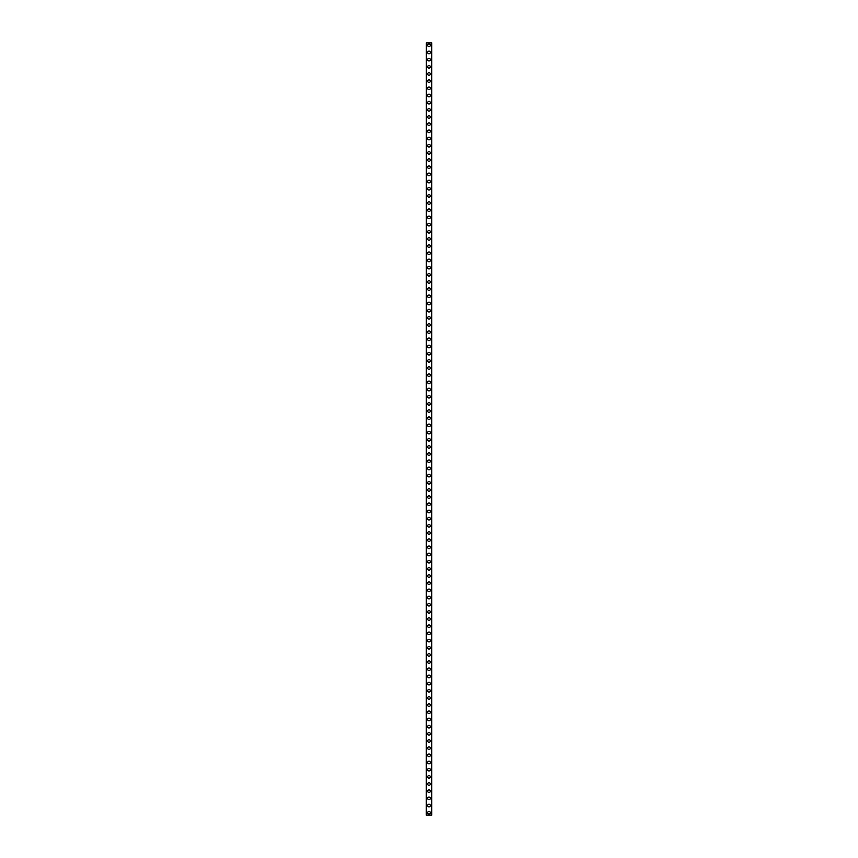 <?xml version="1.0" encoding="UTF-8"?>
<svg xmlns="http://www.w3.org/2000/svg" width="858" height="858" viewBox="0 0 858 858"><rect width="100%" height="100%" fill="white"/><g stroke="black" fill="none" stroke-linecap="round" stroke-linejoin="round"><path stroke-width="1.29" d="M427.681 812.708A1.319 1.319 0 0 1 429 811.389A1.319 1.319 0 0 1 430.319 812.708A1.319 1.319 0 0 1 429 814.028A1.319 1.319 0 0 1 427.681 812.708M427.681 805.533A1.319 1.319 0 0 1 429 804.225A1.319 1.319 0 0 1 430.319 805.533A1.319 1.319 0 0 1 429 806.852A1.319 1.319 0 0 1 427.681 805.533M427.681 798.369A1.319 1.319 0 0 1 429 797.05A1.319 1.319 0 0 1 430.319 798.369A1.319 1.319 0 0 1 429 799.677A1.319 1.319 0 0 1 427.681 798.369M427.681 791.194A1.319 1.319 0 0 1 429 789.875A1.319 1.319 0 0 1 430.319 791.194A1.319 1.319 0 0 1 429 792.502A1.319 1.319 0 0 1 427.681 791.194M427.681 784.019A1.319 1.319 0 0 1 429 782.71A1.319 1.319 0 0 1 430.319 784.019A1.319 1.319 0 0 1 429 785.338A1.319 1.319 0 0 1 427.681 784.019M427.681 776.844A1.319 1.319 0 0 1 429 775.535A1.319 1.319 0 0 1 430.319 776.844A1.319 1.319 0 0 1 429 778.163A1.319 1.319 0 0 1 427.681 776.844M427.681 769.68A1.319 1.319 0 0 1 429 768.36A1.319 1.319 0 0 1 430.319 769.68A1.319 1.319 0 0 1 429 770.988A1.319 1.319 0 0 1 427.681 769.68M427.681 762.505A1.319 1.319 0 0 1 429 761.185A1.319 1.319 0 0 1 430.319 762.505A1.319 1.319 0 0 1 429 763.824A1.319 1.319 0 0 1 427.681 762.505M427.681 755.33A1.319 1.319 0 0 1 429 754.021A1.319 1.319 0 0 1 430.319 755.33A1.319 1.319 0 0 1 429 756.649A1.319 1.319 0 0 1 427.681 755.33M427.681 748.165A1.319 1.319 0 0 1 429 746.846A1.319 1.319 0 0 1 430.319 748.165A1.319 1.319 0 0 1 429 749.474A1.319 1.319 0 0 1 427.681 748.165M427.681 740.99A1.319 1.319 0 0 1 429 739.671A1.319 1.319 0 0 1 430.319 740.99A1.319 1.319 0 0 1 429 742.299A1.319 1.319 0 0 1 427.681 740.99M427.681 733.815A1.319 1.319 0 0 1 429 732.496A1.319 1.319 0 0 1 430.319 733.815A1.319 1.319 0 0 1 429 735.134A1.319 1.319 0 0 1 427.681 733.815M427.681 726.64A1.319 1.319 0 0 1 429 725.332A1.319 1.319 0 0 1 430.319 726.64A1.319 1.319 0 0 1 429 727.959A1.319 1.319 0 0 1 427.681 726.64M427.681 719.476A1.319 1.319 0 0 1 429 718.157A1.319 1.319 0 0 1 430.319 719.476A1.319 1.319 0 0 1 429 720.784A1.319 1.319 0 0 1 427.681 719.476M427.681 712.301A1.319 1.319 0 0 1 429 710.982A1.319 1.319 0 0 1 430.319 712.301A1.319 1.319 0 0 1 429 713.609A1.319 1.319 0 0 1 427.681 712.301M427.681 705.126A1.319 1.319 0 0 1 429 703.817A1.319 1.319 0 0 1 430.319 705.126A1.319 1.319 0 0 1 429 706.445A1.319 1.319 0 0 1 427.681 705.126M427.681 697.951A1.319 1.319 0 0 1 429 696.642A1.319 1.319 0 0 1 430.319 697.951A1.319 1.319 0 0 1 429 699.27A1.319 1.319 0 0 1 427.681 697.951M427.681 690.787A1.319 1.319 0 0 1 429 689.467A1.319 1.319 0 0 1 430.319 690.787A1.319 1.319 0 0 1 429 692.095A1.319 1.319 0 0 1 427.681 690.787M427.681 683.611A1.319 1.319 0 0 1 429 682.292A1.319 1.319 0 0 1 430.319 683.611A1.319 1.319 0 0 1 429 684.931A1.319 1.319 0 0 1 427.681 683.611M427.681 676.436A1.319 1.319 0 0 1 429 675.128A1.319 1.319 0 0 1 430.319 676.436A1.319 1.319 0 0 1 429 677.756A1.319 1.319 0 0 1 427.681 676.436M427.681 669.261A1.319 1.319 0 0 1 429 667.953A1.319 1.319 0 0 1 430.319 669.261A1.319 1.319 0 0 1 429 670.581A1.319 1.319 0 0 1 427.681 669.261M427.681 662.097A1.319 1.319 0 0 1 429 660.778A1.319 1.319 0 0 1 430.319 662.097A1.319 1.319 0 0 1 429 663.406A1.319 1.319 0 0 1 427.681 662.097M427.681 654.922A1.319 1.319 0 0 1 429 653.603A1.319 1.319 0 0 1 430.319 654.922A1.319 1.319 0 0 1 429 656.241A1.319 1.319 0 0 1 427.681 654.922M427.681 647.747A1.319 1.319 0 0 1 429 646.439A1.319 1.319 0 0 1 430.319 647.747A1.319 1.319 0 0 1 429 649.066A1.319 1.319 0 0 1 427.681 647.747M427.681 640.583A1.319 1.319 0 0 1 429 639.264A1.319 1.319 0 0 1 430.319 640.583A1.319 1.319 0 0 1 429 641.891A1.319 1.319 0 0 1 427.681 640.583M427.681 633.408A1.319 1.319 0 0 1 429 632.089A1.319 1.319 0 0 1 430.319 633.408A1.319 1.319 0 0 1 429 634.716A1.319 1.319 0 0 1 427.681 633.408M427.681 626.233A1.319 1.319 0 0 1 429 624.914A1.319 1.319 0 0 1 430.319 626.233A1.319 1.319 0 0 1 429 627.552A1.319 1.319 0 0 1 427.681 626.233M427.681 619.058A1.319 1.319 0 0 1 429 617.749A1.319 1.319 0 0 1 430.319 619.058A1.319 1.319 0 0 1 429 620.377A1.319 1.319 0 0 1 427.681 619.058M427.681 611.893A1.319 1.319 0 0 1 429 610.574A1.319 1.319 0 0 1 430.319 611.893A1.319 1.319 0 0 1 429 613.202A1.319 1.319 0 0 1 427.681 611.893M427.681 604.718A1.319 1.319 0 0 1 429 603.399A1.319 1.319 0 0 1 430.319 604.718A1.319 1.319 0 0 1 429 606.038A1.319 1.319 0 0 1 427.681 604.718M427.681 597.543A1.319 1.319 0 0 1 429 596.235A1.319 1.319 0 0 1 430.319 597.543A1.319 1.319 0 0 1 429 598.863A1.319 1.319 0 0 1 427.681 597.543M427.681 590.368A1.319 1.319 0 0 1 429 589.06A1.319 1.319 0 0 1 430.319 590.368A1.319 1.319 0 0 1 429 591.688A1.319 1.319 0 0 1 427.681 590.368M427.681 583.204A1.319 1.319 0 0 1 429 581.885A1.319 1.319 0 0 1 430.319 583.204A1.319 1.319 0 0 1 429 584.513A1.319 1.319 0 0 1 427.681 583.204M427.681 576.029A1.319 1.319 0 0 1 429 574.71A1.319 1.319 0 0 1 430.319 576.029A1.319 1.319 0 0 1 429 577.348A1.319 1.319 0 0 1 427.681 576.029M427.681 568.854A1.319 1.319 0 0 1 429 567.546A1.319 1.319 0 0 1 430.319 568.854A1.319 1.319 0 0 1 429 570.173A1.319 1.319 0 0 1 427.681 568.854M427.681 561.69A1.319 1.319 0 0 1 429 560.371A1.319 1.319 0 0 1 430.319 561.69A1.319 1.319 0 0 1 429 562.998A1.319 1.319 0 0 1 427.681 561.69M427.681 554.515A1.319 1.319 0 0 1 429 553.195A1.319 1.319 0 0 1 430.319 554.515A1.319 1.319 0 0 1 429 555.823A1.319 1.319 0 0 1 427.681 554.515M427.681 547.34A1.319 1.319 0 0 1 429 546.02A1.319 1.319 0 0 1 430.319 547.34A1.319 1.319 0 0 1 429 548.659A1.319 1.319 0 0 1 427.681 547.34M427.681 540.165A1.319 1.319 0 0 1 429 538.856A1.319 1.319 0 0 1 430.319 540.165A1.319 1.319 0 0 1 429 541.484A1.319 1.319 0 0 1 427.681 540.165M427.681 533A1.319 1.319 0 0 1 429 531.681A1.319 1.319 0 0 1 430.319 533A1.319 1.319 0 0 1 429 534.309A1.319 1.319 0 0 1 427.681 533M427.681 525.825A1.319 1.319 0 0 1 429 524.506A1.319 1.319 0 0 1 430.319 525.825A1.319 1.319 0 0 1 429 527.134A1.319 1.319 0 0 1 427.681 525.825M427.681 518.65A1.319 1.319 0 0 1 429 517.342A1.319 1.319 0 0 1 430.319 518.65A1.319 1.319 0 0 1 429 519.969A1.319 1.319 0 0 1 427.681 518.65M427.681 511.475A1.319 1.319 0 0 1 429 510.167A1.319 1.319 0 0 1 430.319 511.475A1.319 1.319 0 0 1 429 512.794A1.319 1.319 0 0 1 427.681 511.475M427.681 504.311A1.319 1.319 0 0 1 429 502.992A1.319 1.319 0 0 1 430.319 504.311A1.319 1.319 0 0 1 429 505.619A1.319 1.319 0 0 1 427.681 504.311M427.681 497.136A1.319 1.319 0 0 1 429 495.817A1.319 1.319 0 0 1 430.319 497.136A1.319 1.319 0 0 1 429 498.455A1.319 1.319 0 0 1 427.681 497.136M427.681 489.961A1.319 1.319 0 0 1 429 488.652A1.319 1.319 0 0 1 430.319 489.961A1.319 1.319 0 0 1 429 491.28A1.319 1.319 0 0 1 427.681 489.961M427.681 482.786A1.319 1.319 0 0 1 429 481.477A1.319 1.319 0 0 1 430.319 482.786A1.319 1.319 0 0 1 429 484.105A1.319 1.319 0 0 1 427.681 482.786M427.681 475.622A1.319 1.319 0 0 1 429 474.302A1.319 1.319 0 0 1 430.319 475.622A1.319 1.319 0 0 1 429 476.93A1.319 1.319 0 0 1 427.681 475.622M427.681 468.447A1.319 1.319 0 0 1 429 467.127A1.319 1.319 0 0 1 430.319 468.447A1.319 1.319 0 0 1 429 469.766A1.319 1.319 0 0 1 427.681 468.447M427.681 461.272A1.319 1.319 0 0 1 429 459.963A1.319 1.319 0 0 1 430.319 461.272A1.319 1.319 0 0 1 429 462.591A1.319 1.319 0 0 1 427.681 461.272M427.681 454.107A1.319 1.319 0 0 1 429 452.788A1.319 1.319 0 0 1 430.319 454.107A1.319 1.319 0 0 1 429 455.416A1.319 1.319 0 0 1 427.681 454.107M427.681 446.932A1.319 1.319 0 0 1 429 445.613A1.319 1.319 0 0 1 430.319 446.932A1.319 1.319 0 0 1 429 448.241A1.319 1.319 0 0 1 427.681 446.932M427.681 439.757A1.319 1.319 0 0 1 429 438.438A1.319 1.319 0 0 1 430.319 439.757A1.319 1.319 0 0 1 429 441.076A1.319 1.319 0 0 1 427.681 439.757M427.681 432.582A1.319 1.319 0 0 1 429 431.274A1.319 1.319 0 0 1 430.319 432.582A1.319 1.319 0 0 1 429 433.901A1.319 1.319 0 0 1 427.681 432.582M427.681 425.418A1.319 1.319 0 0 1 429 424.099A1.319 1.319 0 0 1 430.319 425.418A1.319 1.319 0 0 1 429 426.726A1.319 1.319 0 0 1 427.681 425.418M427.681 418.243A1.319 1.319 0 0 1 429 416.924A1.319 1.319 0 0 1 430.319 418.243A1.319 1.319 0 0 1 429 419.562A1.319 1.319 0 0 1 427.681 418.243M427.681 411.068A1.319 1.319 0 0 1 429 409.759A1.319 1.319 0 0 1 430.319 411.068A1.319 1.319 0 0 1 429 412.387A1.319 1.319 0 0 1 427.681 411.068M427.681 403.893A1.319 1.319 0 0 1 429 402.584A1.319 1.319 0 0 1 430.319 403.893A1.319 1.319 0 0 1 429 405.212A1.319 1.319 0 0 1 427.681 403.893M427.681 396.728A1.319 1.319 0 0 1 429 395.409A1.319 1.319 0 0 1 430.319 396.728A1.319 1.319 0 0 1 429 398.037A1.319 1.319 0 0 1 427.681 396.728M427.681 389.553A1.319 1.319 0 0 1 429 388.234A1.319 1.319 0 0 1 430.319 389.553A1.319 1.319 0 0 1 429 390.873A1.319 1.319 0 0 1 427.681 389.553M427.681 382.378A1.319 1.319 0 0 1 429 381.07A1.319 1.319 0 0 1 430.319 382.378A1.319 1.319 0 0 1 429 383.698A1.319 1.319 0 0 1 427.681 382.378M427.681 375.214A1.319 1.319 0 0 1 429 373.895A1.319 1.319 0 0 1 430.319 375.214A1.319 1.319 0 0 1 429 376.523A1.319 1.319 0 0 1 427.681 375.214M427.681 368.039A1.319 1.319 0 0 1 429 366.72A1.319 1.319 0 0 1 430.319 368.039A1.319 1.319 0 0 1 429 369.348A1.319 1.319 0 0 1 427.681 368.039M427.681 360.864A1.319 1.319 0 0 1 429 359.545A1.319 1.319 0 0 1 430.319 360.864A1.319 1.319 0 0 1 429 362.183A1.319 1.319 0 0 1 427.681 360.864M427.681 353.689A1.319 1.319 0 0 1 429 352.381A1.319 1.319 0 0 1 430.319 353.689A1.319 1.319 0 0 1 429 355.008A1.319 1.319 0 0 1 427.681 353.689M427.681 346.525A1.319 1.319 0 0 1 429 345.206A1.319 1.319 0 0 1 430.319 346.525A1.319 1.319 0 0 1 429 347.833A1.319 1.319 0 0 1 427.681 346.525M427.681 339.35A1.319 1.319 0 0 1 429 338.031A1.319 1.319 0 0 1 430.319 339.35A1.319 1.319 0 0 1 429 340.658A1.319 1.319 0 0 1 427.681 339.35M427.681 332.175A1.319 1.319 0 0 1 429 330.866A1.319 1.319 0 0 1 430.319 332.175A1.319 1.319 0 0 1 429 333.494A1.319 1.319 0 0 1 427.681 332.175M427.681 325A1.319 1.319 0 0 1 429 323.691A1.319 1.319 0 0 1 430.319 325A1.319 1.319 0 0 1 429 326.319A1.319 1.319 0 0 1 427.681 325M427.681 317.835A1.319 1.319 0 0 1 429 316.516A1.319 1.319 0 0 1 430.319 317.835A1.319 1.319 0 0 1 429 319.144A1.319 1.319 0 0 1 427.681 317.835M427.681 310.66A1.319 1.319 0 0 1 429 309.341A1.319 1.319 0 0 1 430.319 310.66A1.319 1.319 0 0 1 429 311.98A1.319 1.319 0 0 1 427.681 310.66M427.681 303.485A1.319 1.319 0 0 1 429 302.177A1.319 1.319 0 0 1 430.319 303.485A1.319 1.319 0 0 1 429 304.805A1.319 1.319 0 0 1 427.681 303.485M427.681 296.31A1.319 1.319 0 0 1 429 295.002A1.319 1.319 0 0 1 430.319 296.31A1.319 1.319 0 0 1 429 297.629A1.319 1.319 0 0 1 427.681 296.31M427.681 289.146A1.319 1.319 0 0 1 429 287.827A1.319 1.319 0 0 1 430.319 289.146A1.319 1.319 0 0 1 429 290.454A1.319 1.319 0 0 1 427.681 289.146M427.681 281.971A1.319 1.319 0 0 1 429 280.652A1.319 1.319 0 0 1 430.319 281.971A1.319 1.319 0 0 1 429 283.29A1.319 1.319 0 0 1 427.681 281.971M427.681 274.796A1.319 1.319 0 0 1 429 273.488A1.319 1.319 0 0 1 430.319 274.796A1.319 1.319 0 0 1 429 276.115A1.319 1.319 0 0 1 427.681 274.796M427.681 267.632A1.319 1.319 0 0 1 429 266.312A1.319 1.319 0 0 1 430.319 267.632A1.319 1.319 0 0 1 429 268.94A1.319 1.319 0 0 1 427.681 267.632M427.681 260.457A1.319 1.319 0 0 1 429 259.137A1.319 1.319 0 0 1 430.319 260.457A1.319 1.319 0 0 1 429 261.765A1.319 1.319 0 0 1 427.681 260.457M427.681 253.282A1.319 1.319 0 0 1 429 251.962A1.319 1.319 0 0 1 430.319 253.282A1.319 1.319 0 0 1 429 254.601A1.319 1.319 0 0 1 427.681 253.282M427.681 246.107A1.319 1.319 0 0 1 429 244.798A1.319 1.319 0 0 1 430.319 246.107A1.319 1.319 0 0 1 429 247.426A1.319 1.319 0 0 1 427.681 246.107M427.681 238.942A1.319 1.319 0 0 1 429 237.623A1.319 1.319 0 0 1 430.319 238.942A1.319 1.319 0 0 1 429 240.251A1.319 1.319 0 0 1 427.681 238.942M427.681 231.767A1.319 1.319 0 0 1 429 230.448A1.319 1.319 0 0 1 430.319 231.767A1.319 1.319 0 0 1 429 233.086A1.319 1.319 0 0 1 427.681 231.767M427.681 224.592A1.319 1.319 0 0 1 429 223.284A1.319 1.319 0 0 1 430.319 224.592A1.319 1.319 0 0 1 429 225.911A1.319 1.319 0 0 1 427.681 224.592M427.681 217.417A1.319 1.319 0 0 1 429 216.109A1.319 1.319 0 0 1 430.319 217.417A1.319 1.319 0 0 1 429 218.736A1.319 1.319 0 0 1 427.681 217.417M427.681 210.253A1.319 1.319 0 0 1 429 208.934A1.319 1.319 0 0 1 430.319 210.253A1.319 1.319 0 0 1 429 211.561A1.319 1.319 0 0 1 427.681 210.253M427.681 203.078A1.319 1.319 0 0 1 429 201.759A1.319 1.319 0 0 1 430.319 203.078A1.319 1.319 0 0 1 429 204.397A1.319 1.319 0 0 1 427.681 203.078M427.681 195.903A1.319 1.319 0 0 1 429 194.594A1.319 1.319 0 0 1 430.319 195.903A1.319 1.319 0 0 1 429 197.222A1.319 1.319 0 0 1 427.681 195.903M427.681 188.739A1.319 1.319 0 0 1 429 187.419A1.319 1.319 0 0 1 430.319 188.739A1.319 1.319 0 0 1 429 190.047A1.319 1.319 0 0 1 427.681 188.739M427.681 181.564A1.319 1.319 0 0 1 429 180.244A1.319 1.319 0 0 1 430.319 181.564A1.319 1.319 0 0 1 429 182.872A1.319 1.319 0 0 1 427.681 181.564M427.681 174.388A1.319 1.319 0 0 1 429 173.069A1.319 1.319 0 0 1 430.319 174.388A1.319 1.319 0 0 1 429 175.708A1.319 1.319 0 0 1 427.681 174.388M427.681 167.213A1.319 1.319 0 0 1 429 165.905A1.319 1.319 0 0 1 430.319 167.213A1.319 1.319 0 0 1 429 168.533A1.319 1.319 0 0 1 427.681 167.213M427.681 160.049A1.319 1.319 0 0 1 429 158.73A1.319 1.319 0 0 1 430.319 160.049A1.319 1.319 0 0 1 429 161.358A1.319 1.319 0 0 1 427.681 160.049M427.681 152.874A1.319 1.319 0 0 1 429 151.555A1.319 1.319 0 0 1 430.319 152.874A1.319 1.319 0 0 1 429 154.183A1.319 1.319 0 0 1 427.681 152.874M427.681 145.699A1.319 1.319 0 0 1 429 144.391A1.319 1.319 0 0 1 430.319 145.699A1.319 1.319 0 0 1 429 147.018A1.319 1.319 0 0 1 427.681 145.699M427.681 138.524A1.319 1.319 0 0 1 429 137.216A1.319 1.319 0 0 1 430.319 138.524A1.319 1.319 0 0 1 429 139.843A1.319 1.319 0 0 1 427.681 138.524M427.681 131.36A1.319 1.319 0 0 1 429 130.041A1.319 1.319 0 0 1 430.319 131.36A1.319 1.319 0 0 1 429 132.668A1.319 1.319 0 0 1 427.681 131.36M427.681 124.185A1.319 1.319 0 0 1 429 122.866A1.319 1.319 0 0 1 430.319 124.185A1.319 1.319 0 0 1 429 125.504A1.319 1.319 0 0 1 427.681 124.185M427.681 117.01A1.319 1.319 0 0 1 429 115.701A1.319 1.319 0 0 1 430.319 117.01A1.319 1.319 0 0 1 429 118.329A1.319 1.319 0 0 1 427.681 117.01M427.681 109.835A1.319 1.319 0 0 1 429 108.526A1.319 1.319 0 0 1 430.319 109.835A1.319 1.319 0 0 1 429 111.154A1.319 1.319 0 0 1 427.681 109.835M427.681 102.67A1.319 1.319 0 0 1 429 101.351A1.319 1.319 0 0 1 430.319 102.67A1.319 1.319 0 0 1 429 103.979A1.319 1.319 0 0 1 427.681 102.67M427.681 95.495A1.319 1.319 0 0 1 429 94.176A1.319 1.319 0 0 1 430.319 95.495A1.319 1.319 0 0 1 429 96.815A1.319 1.319 0 0 1 427.681 95.495M427.681 88.32A1.319 1.319 0 0 1 429 87.012A1.319 1.319 0 0 1 430.319 88.32A1.319 1.319 0 0 1 429 89.64A1.319 1.319 0 0 1 427.681 88.32M427.681 81.156A1.319 1.319 0 0 1 429 79.837A1.319 1.319 0 0 1 430.319 81.156A1.319 1.319 0 0 1 429 82.465A1.319 1.319 0 0 1 427.681 81.156M427.681 73.981A1.319 1.319 0 0 1 429 72.662A1.319 1.319 0 0 1 430.319 73.981A1.319 1.319 0 0 1 429 75.29A1.319 1.319 0 0 1 427.681 73.981M427.681 66.806A1.319 1.319 0 0 1 429 65.498A1.319 1.319 0 0 1 430.319 66.806A1.319 1.319 0 0 1 429 68.125A1.319 1.319 0 0 1 427.681 66.806M427.681 59.631A1.319 1.319 0 0 1 429 58.323A1.319 1.319 0 0 1 430.319 59.631A1.319 1.319 0 0 1 429 60.95A1.319 1.319 0 0 1 427.681 59.631M427.681 52.467A1.319 1.319 0 0 1 429 51.148A1.319 1.319 0 0 1 430.319 52.467A1.319 1.319 0 0 1 429 53.775A1.319 1.319 0 0 1 427.681 52.467M427.681 45.292A1.319 1.319 0 0 1 429 43.973A1.319 1.319 0 0 1 430.319 45.292A1.319 1.319 0 0 1 429 46.611A1.319 1.319 0 0 1 427.681 45.292M426.351 42.9L426.254 815.1L431.746 815.1L431.746 42.9L426.351 42.9L426.351 815.1M431.649 42.9L431.649 815.1"/></g></svg>
